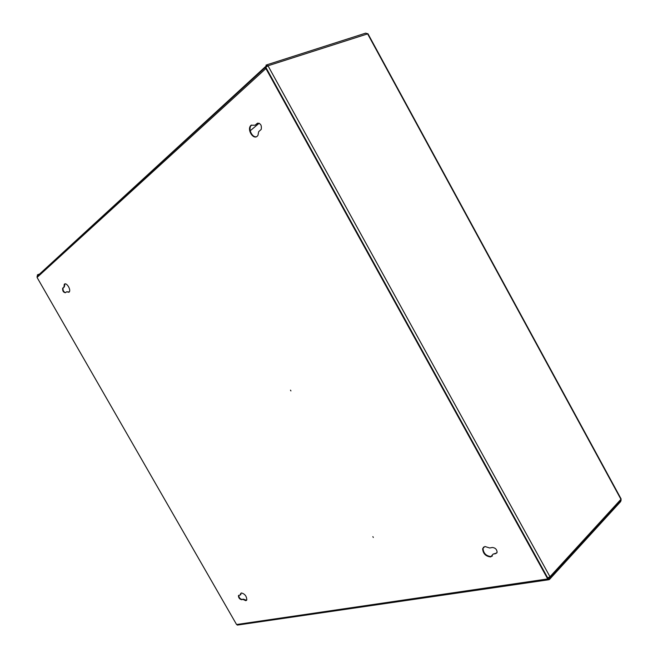 <?xml version="1.0" encoding="UTF-8"?>
<svg xmlns="http://www.w3.org/2000/svg" width="658" height="658" viewBox="0 0 658 658"><rect width="100%" height="100%" fill="white"/><g stroke="black" fill="none" stroke-linecap="round" stroke-linejoin="round"><path stroke-width="0.99" d="M265.758 68.679L265.816 67.289L267.995 65.775L266.062 65.068L266.021 67.083M37.292 277.224L37.07 276.516L37.67 276.878M620.461 500.968L621.127 500.253L620.955 499.332M548.139 578.662L550.211 577.732L549.981 576.729L547.711 577.897L265.816 67.289M547.785 578.028L549.101 577.839L549.529 577.115M620.938 499.307L549.981 576.729L267.995 65.775L367.962 33.772L620.938 499.307L367.551 33.747L365.675 33.147L266.819 64.829M267.493 66.03L266.062 65.068M38.822 274.246L37.407 274.855L37.605 275.85M37.407 274.855L37.399 276.047M266.877 65.611L266.112 67.001M37.769 276.788L37.054 276.36L265.618 67.215L265.544 68.868M37.416 277.117L37.218 276.45M290.926 390.934L290.482 390.136L290.926 390.934M373.316 537.454L372.872 536.665L373.316 537.454M64.936 283.919L64.328 286.921L62.658 288.188C62.444 290.951 63.382 292.465 65.471 292.711L66.581 291.79L69.279 291.946C71.187 289.619 66.483 282.101 64.418 284.174L63.892 287.11M241.099 593.088L240.77 594.659L238.435 595.663C238.509 597.809 239.545 599.158 241.535 599.701L242.983 599.438L245.862 600.688L246.799 599.907C246.651 596.189 244.866 593.878 241.437 592.973L240.524 593.746L240.409 594.947M238.862 595.243L238.796 595.375C238.87 597.522 239.907 598.87 241.897 599.413L243.345 599.15L246.577 600.285M484.888 546.485L482.627 548.714C483.03 553.649 485.719 556.397 490.695 556.939L493.072 554.118L495.762 553.625L497.127 552.284C496.864 549.372 495.268 547.777 492.357 547.489L489.675 547.991L484.888 546.485M483.614 547.053L483.005 548.344C483.408 553.279 486.098 556.026 491.074 556.569L492.414 555.977M496.848 552.967L493.072 554.118M251.043 125.234L250.32 126.089C247.252 130.523 253.47 139.767 257.179 136.288L257.961 135.359L258.676 131.674L261.218 129.396C261.843 125.045 260.486 123.062 257.155 123.449L255.082 125.201L251.043 125.234M251.545 125.053L250.821 125.908C248.156 129.725 252.647 138.09 256.595 136.667M237.826 625.018L236.576 624.532L37.062 277.429L265.906 68.539L547.695 578.933L548.657 579.764L549.43 579.501L620.675 501.577L620.971 500.417M64.328 286.921L63.086 287.998C62.724 290.252 63.53 291.815 65.512 292.678M66.581 291.79L68.958 292.275M257.936 123.062L255.082 125.201M265.906 68.539L266.416 68.374L548.065 578.53L549.085 578.867L548.459 578.958M250.237 130.761L259.162 123.219M549.553 577.346L549.101 577.839M265.421 66.68L38.666 274.88M236.576 624.532L547.695 578.933M257.656 123.26L257.155 123.449M63.226 287.85L62.798 288.039M38.764 274.304L37.416 274.88M621.127 500.253L550.211 577.732M38.625 274.921L37.638 275.34M367.912 33.698L621.127 498.953M64.616 284.24L64.188 284.429M250.821 125.908L250.32 126.089M548.657 579.764L237.341 625.092M63.086 287.998L62.658 288.188"/></g></svg>
